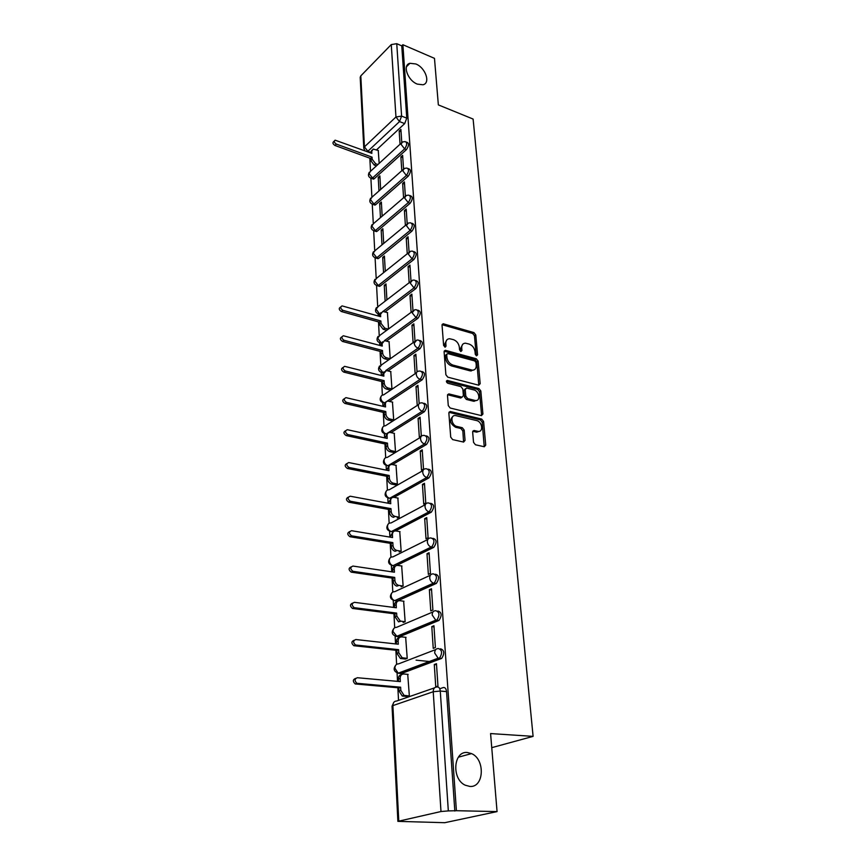 <?xml version="1.0" encoding="UTF-8"?>
<svg xmlns="http://www.w3.org/2000/svg" width="866" height="866" viewBox="0 0 866 866"><rect width="100%" height="100%" fill="white"/><g stroke="black" fill="none" stroke-linecap="round" stroke-linejoin="round"><path stroke-width="1.3" d="M476.527 355.839L477.577 354.833L475.78 334.925L473.962 332.598L443.208 323.776L442.05 325.237L443.619 345.437L445.189 347.158L446.033 346.108L445.828 343.477C445.774 340.457 447.04 338.877 449.627 338.736L453.405 339.645C456.739 340.933 458.72 343.466 459.348 347.234L459.565 349.853L460.864 351.509L461.946 350.514L461.719 347.894C461.654 344.885 462.888 343.304 465.443 343.174L469.123 344.073C472.403 345.339 474.362 347.851 475.012 351.596L475.239 354.194L476.527 355.839M477.577 354.833L476.257 355.699L474.471 335.802L472.652 333.475L442.082 324.696M460.636 351.423L460.409 348.771L461.719 347.894M467.359 752.511C453.416 750.768 451.327 778.924 465.194 785.181L469.892 786.447C484.181 787.714 485.361 759.222 471.526 753.604L467.359 752.511M415.821 63.965L409.921 63.294C402.17 64.95 407.68 80.57 417.325 84.11L422.954 84.771C430.867 83.212 425.477 67.624 415.821 63.965M473.529 442.331L475.445 444.767L484.3 446.759L485.718 445.102L483.585 421.471L481.702 419.079L450.266 411.502L448.859 413.125L450.721 437.146L452.658 439.603L463.602 442.071L465.053 440.404L464.208 430.142L462.292 427.717L456.977 426.473C451.251 425.401 449.909 414.652 455.581 415.572L476.69 420.595C482.275 421.666 483.661 432.329 478.054 431.376L474.048 430.478L472.652 432.112L473.529 442.331M402.885 44.718L434.483 58.358L438.348 104.894L473.107 119.053L533.099 736.371L490.578 733.567L497.062 811.594L456.404 810.706L402.885 44.718L401.759 45.855L396.747 43.69L401.608 116.109L399.518 121.586L367.357 151.723M478.671 385.197L480.175 383.703L478.14 361.122L476.3 358.773L445.34 350.319L444.106 351.823L445.882 374.751L447.787 377.165L478.671 385.197M480.836 390.956L482.914 414.045L481.388 415.615L450.19 408.027L448.274 405.591L447.495 395.491L448.848 393.9L462.065 397.18L463.386 395.6L462.834 389.018L460.95 386.615L447.744 383.227C446.174 382.058 446.033 381.127 447.332 380.434L478.974 388.585L480.836 390.956L479.493 391.778L481.561 414.857L482.914 414.045M439.755 688.762L443.208 687.572C445.037 687.247 446.152 688.589 446.542 691.598L440.274 691.057L448.328 810.912L440.989 811.518L397.884 821.358L444.745 822.7L497.062 811.594M369.825 158.175L370.518 171.273L369.046 173.525L372.532 177.995L370.616 178.158M370.897 178.418L371.893 197.167M372.272 204.376L373.289 223.623M373.679 230.897L374.718 250.653M375.108 257.992L376.19 278.267M376.58 285.683L377.684 306.51M378.074 313.99L378.182 315.993M378.496 321.903L379.211 335.38M379.611 342.925L379.741 345.415M380.055 351.369L380.769 364.911M381.17 372.532L381.332 375.519M381.646 381.516L382.371 395.123M382.783 402.809L382.967 406.327M383.281 412.357L384.006 426.029M384.417 433.79L384.634 437.86M384.959 443.944L385.684 457.67M386.095 465.507L386.344 470.151M386.669 476.278L387.394 490.059M387.816 497.993L388.087 503.222M388.423 509.392L389.148 523.237M389.581 531.28L389.884 537.093M390.22 543.318L390.956 557.217M391.378 565.39L391.724 571.82M392.06 578.087L392.796 592.041M393.229 600.333L393.608 607.412M393.943 613.723L394.68 627.731M395.134 636.164L395.535 643.914M395.881 650.269L396.617 664.33M397.072 672.914L397.526 681.347M397.862 687.756L398.533 700.378M456.404 810.706L448.328 810.912M401.759 45.855L406.771 118.144L404.682 123.6L376.558 149.84M360.808 75.872L364.434 146.874L363.785 148.27L360.202 77.334L360.808 75.872L391.27 44.577L396.747 43.69M403.524 168.794L402.636 155.371L400.882 156.941L402.787 157.644M380.65 189.481L379.882 175.895L378.215 177.4L380.001 178.039M405.331 195.857L404.4 181.903L402.636 183.451L404.541 184.133M382.166 216.164L381.365 202.038L379.676 203.51L381.484 204.127M407.172 223.536L406.208 209.031L404.411 210.546L406.349 211.207M383.703 243.433L382.869 228.732L381.17 230.172L382.989 230.778M409.055 251.844L408.048 236.764L406.241 238.247L408.189 238.886M385.283 271.307L384.417 256.022L382.696 257.429L384.536 258.014M410.982 280.8L409.943 265.137L408.103 266.576L410.073 267.193M386.907 299.809L385.998 283.918L384.255 285.282L386.106 285.845M412.952 310.439L411.87 294.148L410.008 295.555L412 296.15M388.553 328.95L387.416 312.583M414.976 340.771L413.851 323.841L411.956 325.205L413.97 325.778M388.65 359.845L384.829 358.838C382.653 358.048 381.397 356.456 381.062 354.086L380.932 351.596L382.491 350.481L382.62 352.971C382.967 355.352 384.223 356.933 386.388 357.734L390.22 358.74L389.061 341.745M417.044 371.828L415.864 354.237L413.959 355.558L415.994 356.099M391.952 388.953L390.739 371.579M419.155 403.632L417.942 385.348L416.005 386.626L418.061 387.134M392.092 420.919L388.163 420.021C385.955 419.274 384.666 417.65 384.32 415.171L384.179 412.573L385.771 411.523L385.911 414.132C386.268 416.622 387.557 418.235 389.776 418.982L393.694 419.891L392.46 402.105M418.094 418.44L419.328 437.146L421.309 435.944L420.064 417.206L418.094 418.44L420.172 418.928M393.608 452.474L395.502 451.543L394.214 433.336M420.237 451.024L421.504 470.184L423.506 469.047L422.229 449.844L420.237 451.024L422.337 451.478M395.416 484.852L397.342 483.964L396.022 465.313M422.435 484.419L423.723 504.055L425.769 502.962L424.459 483.293L422.435 484.419L424.567 484.841M397.278 518.009L399.215 517.164L397.862 498.069M424.686 518.637L426.007 538.771L428.085 537.743L426.743 517.576L424.686 518.637L426.841 519.026M399.172 551.967L401.153 551.187L399.746 531.605M426.992 553.72L428.356 574.375L430.456 573.4L429.081 552.714L426.992 553.72L429.168 554.078M401.12 586.769L403.123 586.044L401.672 565.974M429.363 589.714L430.759 610.887L432.892 609.978L431.485 588.761L429.363 589.714L431.56 590.017M403.123 622.448L405.147 621.777L403.643 601.199M431.798 626.627L433.227 648.363L435.392 647.519L433.942 625.739L431.798 626.627L434.018 626.897M405.169 659.037L407.226 658.42L405.667 637.322M434.288 664.503L435.75 686.814L437.958 686.056L436.464 663.702L434.288 664.503L436.54 664.731M407.269 696.556L409.358 696.015L407.724 674.354M440.556 648.786C444.366 650.171 444.756 653.365 441.725 658.377L401.25 673.596L397.386 673.012M437.98 611.017C441.768 612.294 442.115 615.423 439.019 620.402L399.248 636.846L395.372 636.25M435.468 574.201C439.235 575.392 439.538 578.466 436.377 583.403L397.299 601.015L393.413 600.398M433.011 538.327C436.767 539.431 437.027 542.441 433.801 547.355L396.66 565.444M430.673 503.319C434.364 504.423 434.57 507.389 431.29 512.196L395.502 530.912M428.41 469.166C432.004 470.26 432.166 473.172 428.887 477.902L394.052 497.344C391.822 497.214 390.674 498.405 390.588 500.927L390.739 503.709L350.178 496.218C347.363 497.365 347.428 499.043 350.384 501.252L391.01 508.645L391.161 511.438C391.519 514.068 392.839 515.735 395.102 516.417L399.215 517.154M426.202 435.847C429.688 436.875 429.817 439.733 426.592 444.399L392.536 464.598M424.026 403.307L424.069 403.318C427.414 404.314 427.523 407.117 424.362 411.718L391.01 432.621M421.883 371.525L421.991 371.546C425.206 372.553 425.271 375.303 422.186 379.806L389.494 401.391M419.793 340.49L419.967 340.533C423.041 341.529 423.073 344.235 420.053 348.652L387.99 370.875M417.748 310.169L417.986 310.234C420.93 311.24 420.93 313.903 417.975 318.233L386.485 341.052M415.745 280.541L416.048 280.638C418.873 281.634 418.83 284.254 415.951 288.508L385.013 311.901M413.775 251.595L414.154 251.714C416.849 252.71 416.784 255.286 413.959 259.454L380.185 286.04L376.364 285.477M411.859 223.287L412.303 223.439C414.879 224.435 414.782 226.968 412.021 231.06L378.68 258.317L374.881 257.765M409.986 195.608L410.484 195.792C412.941 196.777 412.822 199.288 410.127 203.294L377.208 231.179L373.43 230.659M408.146 168.545L408.698 168.751C411.058 169.736 410.917 172.204 408.276 176.144L375.757 204.636L372.001 204.127M406.457 149.591L374.35 178.645L372.532 177.995L404.606 148.898L401.023 144.254L402.506 141.981L405.115 141.591C407.356 142.587 407.193 145.023 404.606 148.898L406.457 149.591C409.033 145.715 409.207 143.291 406.955 142.295L406.338 142.056M533.099 736.371L491.747 747.661M401.759 142.316L400.904 129.402L399.183 131.004L401.055 131.729M379.167 163.36L378.258 150.468M378.215 177.4L378.972 190.964M379.676 203.51L380.466 217.626M381.17 230.172L381.993 244.861M382.696 257.429L383.551 272.703M384.255 285.282L385.143 301.162M399.183 131.004L400.049 144.232M443.446 687.507L444.464 687.593M399.854 673.456L401.25 673.596M397.721 636.672L399.248 636.846M395.643 600.798L397.299 601.015M393.629 565.79L391.508 565.433M391.67 531.616L392.428 532.103M378.02 285.672L380.185 286.04M376.504 257.949L378.68 258.317M375.021 230.821L376.494 231.612L377.208 231.179M373.571 204.279L374.989 205.101L375.757 204.636M372.153 178.288L373.517 179.143L374.35 178.645M454.823 811.052L446.542 691.598M400.882 156.941L401.792 170.721M402.636 183.451L403.578 197.784M404.411 210.546L405.396 225.463M406.241 238.247L407.258 253.77M408.103 266.576L409.163 282.727M410.008 295.555L411.112 312.355M411.956 325.205L413.104 342.633M413.959 355.558L415.128 373.387M416.005 386.626L417.206 404.887M462.747 344.257L460.409 348.771M446.867 339.862L444.529 344.365L445.828 343.477M446.033 346.108L444.734 346.995L444.529 344.365M478.779 385.218L476.82 361.977L474.979 359.628L444.161 351.217M475.986 362.573L474.698 360.927L447.809 353.588L446.704 354.605L446.921 357.409C447.549 361.252 449.562 363.807 452.94 365.084L472.36 370.172C475.023 370.085 476.322 368.483 476.235 365.333L475.986 362.573M446.759 354.086L445.395 355.482L446.704 354.605M473.81 369.988L470.065 370.854L451.63 365.939C448.242 364.673 446.239 362.118 445.611 358.275L445.395 355.482M481.474 415.626L481.561 414.857M461.968 397.169L460.474 397.97L447.57 394.744M446.412 381.376L477.631 389.408L478.974 388.585M474.839 400.406L475.456 400.514C480.846 401.261 479.331 391.064 473.918 389.938L466.525 388.065L465.237 389.635L465.8 396.206L467.683 398.609L474.839 400.406L473.486 401.218L476.646 400.417M465.345 388.802L463.905 390.469L465.237 389.635M473.486 401.218L466.341 399.432L464.457 397.039L463.905 390.469M479.493 391.778L477.631 389.408M479.342 431.311L476.69 432.166L472.749 431.279M452.853 416.492C449.151 420.129 450.071 423.723 455.613 427.274L456.977 426.473M463.57 442.071L462.845 430.943L460.929 428.508L455.613 427.274M484.235 446.748L482.221 422.272L480.338 419.88L448.956 412.335M376.429 165.871L374.242 165.081L370.756 160.6L370.648 158.467L372.066 157.147L372.185 159.279L375.682 163.771L377.868 164.562M378.442 150.543L373.17 149.06L371.752 151.258L371.871 153.379L335.131 140.184C333.789 141.342 334.2 142.641 336.344 144.092L372.066 157.147M370.648 158.467L334.947 145.456C332.804 144.016 332.392 142.717 333.735 141.559L334.352 140.952M370.345 152.817L371.86 150.294M386.766 330.271L383.216 329.286L379.492 324.566L379.362 322.141L380.899 320.994L381.029 323.419L384.753 328.149L388.304 329.134M387.632 312.648L382.794 311.435L380.531 314.282L380.661 316.696L342.059 305.893C340.078 307.105 340.36 308.588 342.882 310.331L380.899 320.994M379.362 322.141L341.377 311.522C338.855 309.779 338.584 308.307 340.555 307.094L340.76 306.932M379.048 316.242L380.856 312.648M389.278 341.81L384.558 340.652L382.112 343.618L382.252 346.086L343.326 335.759C341.215 336.971 341.464 338.487 344.062 340.295L382.491 350.481M380.932 351.596L342.535 341.453C339.948 339.645 339.699 338.141 341.81 336.928L341.918 336.842M380.618 345.653L382.491 341.832M390.35 390.025L386.474 389.072C384.288 388.304 383.01 386.701 382.675 384.277L382.534 381.733L384.114 380.65L384.244 383.194C384.601 385.63 385.868 387.232 388.065 388.011L391.941 388.964M390.977 371.644L386.355 370.551L383.735 373.625L383.865 376.158L344.625 366.34C342.384 367.552 342.6 369.089 345.274 370.973L384.114 380.65M382.534 381.733L343.726 372.088C341.063 370.215 340.847 368.678 343.088 367.465L343.109 367.444M382.22 375.747L384.125 371.698M392.699 402.16L388.206 401.131C386.355 401.185 385.424 402.257 385.392 404.335L385.532 406.933L345.967 397.646C343.585 398.847 343.759 400.417 346.508 402.376L385.771 411.523M384.179 412.573L344.939 403.448C342.222 401.553 342.027 399.973 344.343 398.728M383.855 406.533L383.79 405.385L385.9 402.235M393.868 452.528L389.895 451.684C387.654 450.97 386.355 449.335 385.998 446.802L385.857 444.139L387.481 443.132L387.622 445.806C387.979 448.339 389.278 449.974 391.519 450.699L395.502 451.543M394.474 433.39L390.101 432.448C388.13 432.448 387.124 433.552 387.08 435.771L387.221 438.423L347.331 429.709C344.809 430.9 344.949 432.502 347.764 434.537L387.481 443.132M385.857 444.139L346.184 435.576C343.423 433.65 343.228 432.037 345.621 430.738M385.532 438.055L385.467 436.789L387.676 433.498M395.697 484.906L391.67 484.116C389.397 483.423 388.087 481.777 387.73 479.179L387.578 476.452L389.224 475.499L389.364 478.227C389.732 480.825 391.053 482.47 393.316 483.174L397.342 483.953M396.282 465.378L392.049 464.512C389.96 464.447 388.877 465.594 388.812 467.965L388.964 470.682L348.738 462.552C346.064 463.732 346.173 465.378 349.063 467.488L389.224 475.499M387.578 476.452L347.461 468.484C344.646 466.525 344.473 464.88 346.93 463.537M387.254 470.335L387.178 468.928L389.505 465.497M395.156 516.428L393.435 517.316C391.161 516.634 389.852 514.978 389.494 512.347L389.343 509.554L391.01 508.645M398.144 498.123L394.041 497.344M389.343 509.554L348.76 502.193C345.902 500.202 345.74 498.524 348.284 497.138M389.018 503.384L388.931 501.847L391.389 498.264M397.039 550.505L395.102 551.306C392.904 550.57 391.638 548.914 391.302 546.338L391.151 543.469L392.839 542.603L392.991 545.472C393.326 548.059 394.593 549.715 396.801 550.462L401.142 551.166M400.038 531.659L395.957 530.966C393.684 530.836 392.504 532.081 392.417 534.69L392.569 537.548L351.553 530.706C348.717 531.854 348.749 533.564 351.628 535.837L392.839 542.603M391.151 543.469L349.972 536.736C347.169 534.636 347.06 532.926 349.669 531.583M390.815 537.256L390.728 535.567L393.316 531.821M398.966 585.427L396.812 586.141C394.69 585.351 393.467 583.695 393.153 581.151L393.002 578.217L394.712 577.405L394.874 580.35C395.188 582.883 396.401 584.55 398.533 585.34L403.123 586.011M401.986 566.028L397.851 565.401C395.556 565.314 394.366 566.613 394.279 569.298L394.431 572.22L352.938 566.061C350.113 567.219 350.091 568.962 352.895 571.3L394.712 577.405M393.002 578.217L351.217 572.145C348.468 569.936 348.435 568.193 351.098 566.894M392.666 571.961L392.569 570.12C392.579 567.88 393.489 566.581 395.307 566.212M400.936 621.225L398.566 621.831L395.058 616.852L394.896 613.842L396.639 613.085L396.801 616.094L400.319 621.084L405.147 621.745M403.989 601.253L399.811 600.69C397.483 600.658 396.271 602.011 396.184 604.771L396.347 607.77L354.367 602.325C351.542 603.494 351.488 605.269 354.205 607.672L396.639 613.085M394.896 613.842L352.505 608.452C349.81 606.135 349.842 604.349 352.581 603.115M394.56 607.531L394.452 605.54C394.474 603.169 395.448 601.805 397.353 601.448M405.559 659.069L400.373 658.441L397.007 653.462L396.845 650.377L398.609 649.673L398.771 652.758L402.149 657.749L407.226 658.377M406.035 637.365L401.802 636.878C399.453 636.889 398.23 638.307 398.144 641.143L398.317 644.217L355.829 639.53C353.003 640.71 352.917 642.529 355.547 644.986L398.609 649.673M430.445 661.624L416.081 660.152M396.845 650.377L353.826 645.711C351.195 643.265 351.293 641.457 354.097 640.266M396.509 644.023L396.39 641.858C396.422 639.346 397.451 637.917 399.464 637.582M407.691 696.589L402.235 695.983L399.01 691.014L398.836 687.842L400.633 687.203L400.796 690.364L404.032 695.355L409.347 695.95M408.135 674.398L403.848 673.986C401.478 674.051 400.244 675.545 400.157 678.457L400.33 681.607L357.333 677.721C354.519 678.912 354.378 680.763 356.922 683.285L400.633 687.203M398.836 687.842L355.179 683.945C352.635 681.434 352.776 679.583 355.59 678.392M398.501 681.445L398.371 679.106C398.414 676.443 399.507 674.95 401.64 674.646M460.625 351.38L461.946 350.514M440.989 811.518L433.227 691.728L392.893 705.606C392.98 702.662 394.225 701.135 396.628 701.038L434.537 687.853M393.824 702.315L392.049 706.201L392.893 705.606L398.771 820.979M404.682 123.6L399.518 121.586L395.957 116.986L391.27 44.577M370.334 152.221L367.888 151.323L364.434 146.874L395.957 116.986L401.608 116.109L406.771 118.144M441.227 658.636L439.04 658.409L399.096 673.391L398.208 673.185L394.907 668.238C395.004 665.369 396.227 663.919 398.577 663.865L435.75 649.554M438.629 620.608L436.464 620.337L397.115 636.607L392.991 631.509C393.077 628.716 394.29 627.32 396.617 627.32L433 611.926M436.107 583.554L433.953 583.24L394.701 600.636C392.612 599.835 391.421 598.19 391.118 595.678C391.205 592.961 392.406 591.63 394.712 591.684L430.348 575.251M433.639 547.442L431.517 547.085L393.023 565.682C390.858 564.935 389.613 563.279 389.289 560.724C389.386 558.083 390.566 556.806 392.85 556.903L427.793 539.518M431.225 512.228L429.135 511.849L391.486 531.594L389.646 531.302M393.099 531.865L391.378 531.572C389.148 530.869 387.849 529.223 387.503 526.625C387.6 524.049 388.769 522.826 391.031 522.967L425.325 504.661M428.887 477.902L426.808 477.48L389.668 498.275L387.838 498.004M390.728 498.448L389.7 498.253C387.438 497.582 386.128 495.937 385.771 493.339C385.846 490.881 386.972 489.712 389.126 489.81L422.998 470.552M426.592 444.399L424.546 443.955L387.838 465.778L386.074 465.486M388.585 465.832L387.957 465.702C385.716 464.999 384.417 463.375 384.071 460.831C384.125 458.525 385.175 457.4 387.221 457.432L420.746 437.189M424.362 411.718L422.337 411.231L386.258 433.92L384.352 433.725M386.572 433.985L386.258 433.92C384.039 433.184 382.761 431.571 382.404 429.081C382.458 426.927 383.432 425.834 385.348 425.812L418.559 404.639M422.186 379.806L420.172 379.297L384.591 402.863L382.675 402.712M384.656 402.874L384.591 402.863C382.393 402.105 381.127 400.503 380.791 398.068C380.824 396.043 381.733 394.993 383.53 394.918L416.427 372.845M420.053 348.652L418.072 348.121L385.695 370.605M417.975 318.233L416.016 317.66L384.374 340.663M415.951 288.508L414.002 287.913L382.989 311.435M413.959 259.454L412.043 258.837L378.29 285.477L374.653 280.844L376.699 278.17L408.416 252.85M412.021 231.06L410.116 230.421L376.807 257.722L373.214 253.143L375.097 250.566L406.533 224.521M410.127 203.294L408.243 202.644L375.357 230.572L371.795 226.026L373.549 223.569L404.693 196.831M408.276 176.144L406.403 175.473L373.928 204.008L370.41 199.494L372.023 197.134L402.885 169.747M406.847 168.069C409.196 169.054 409.044 171.522 406.403 175.473L402.777 170.797L404.379 168.415L406.847 168.069M408.6 195.121C411.058 196.117 410.939 198.628 408.243 202.644L404.574 197.924L406.306 195.445L408.6 195.121M410.397 222.789C412.974 223.785 412.876 226.329 410.116 230.421L406.414 225.669L408.287 223.071L410.397 222.789M412.238 251.097C414.933 252.093 414.857 254.669 412.043 258.837L408.287 254.041L410.311 251.335L412.238 251.097M414.11 280.043C416.925 281.039 416.892 283.658 414.002 287.913L410.213 283.074L412.4 280.248L414.11 280.043M379.156 314.185L377.89 313.806M416.026 309.671C418.971 310.667 418.971 313.33 416.016 317.66L412.173 312.778L414.533 309.833L416.026 309.671M380.856 343.131L379.449 342.763M417.986 339.992C421.06 340.988 421.093 343.694 418.072 348.121C415.864 347.288 414.565 345.642 414.186 343.185L416.73 340.121L417.986 339.992M382.664 372.683L381.04 372.391M419.988 371.027C423.203 372.034 423.257 374.783 420.172 379.297C417.942 378.485 416.633 376.829 416.254 374.318C416.254 372.239 417.163 371.178 418.982 371.124L419.988 371.027M422.045 402.82C425.39 403.827 425.487 406.63 422.337 411.231C420.075 410.452 418.754 408.774 418.365 406.208C418.375 403.989 419.35 402.885 421.298 402.885L422.045 402.82M424.145 435.392C427.631 436.399 427.772 439.257 424.546 443.955C422.262 443.197 420.919 441.498 420.53 438.878C420.551 436.518 421.601 435.36 423.669 435.436L424.145 435.392M426.288 468.766C429.926 469.783 430.099 472.684 426.808 477.48C424.502 476.755 423.149 475.044 422.738 472.36C422.781 469.837 423.907 468.647 426.104 468.777L426.288 468.766M428.529 502.951C432.264 503.98 432.48 506.935 429.19 511.817L429.016 511.828C426.743 511.081 425.401 509.36 425.011 506.686C425.065 504.023 426.245 502.778 428.529 502.951M430.9 537.97C434.645 539.074 434.905 542.084 431.679 546.998L431.214 547.031C428.995 546.23 427.707 544.519 427.339 541.878C427.393 539.15 428.583 537.84 430.9 537.97M433.325 573.887C437.092 575.078 437.395 578.142 434.234 583.089L433.455 583.132C431.322 582.288 430.077 580.566 429.731 577.979C429.785 575.176 430.987 573.812 433.325 573.887M435.815 610.725C439.603 612.013 439.95 615.141 436.854 620.132L435.76 620.175L432.188 615.012C432.231 612.132 433.444 610.703 435.815 610.725M438.369 648.547C442.18 649.922 442.558 653.126 439.527 658.149L438.142 658.192L434.7 653.04C434.754 650.074 435.977 648.58 438.369 648.547M379.384 313.698L376.136 309.173L378.345 306.38L410.343 281.818M381.072 342.752L377.652 338.141L380.022 335.229L412.324 311.457M382.826 372.477L379.2 367.758L381.754 364.738L414.349 341.789M436.951 687.009C438.77 686.695 439.885 688.037 440.274 691.057L433.227 691.728C433.271 688.665 434.515 687.095 436.951 687.009M442.331 324.75L443.619 323.841M472.652 333.475L473.962 332.598M474.471 335.802L475.78 334.925M444.388 351.26L445.698 350.373M474.979 359.628L476.3 358.773M476.82 361.977L478.14 361.122M478.844 384.536L480.175 383.703M445.611 358.275L446.921 357.409M451.63 365.939L452.94 365.084M470.065 370.854L471.385 370.009M447.765 394.788L449.097 393.943M460.474 397.97L461.816 397.137M446.423 381.181L447.527 380.466M464.457 397.039L465.8 396.206M466.341 399.432L467.683 398.609M472.847 431.29L474.211 430.499M476.257 432.091L477.621 431.3M460.929 428.508L462.292 427.717M462.845 430.943L464.208 430.142M463.689 441.195L465.053 440.404M449.129 412.368L450.472 411.545M480.338 419.88L481.702 419.079M482.221 422.272L483.585 421.471M484.332 445.871L485.718 445.102M370.756 160.6L372.185 159.279M374.242 165.081L375.682 163.771M370.334 152.589L371.752 151.258M334.947 145.456L336.344 144.092M379.492 324.566L381.029 323.419M383.216 329.286L384.753 328.149M379.005 315.44L380.531 314.282M341.377 311.522L342.882 310.331M381.062 354.086L382.62 352.971M384.829 358.838L386.388 357.734M380.564 344.744L382.112 343.618M342.535 341.453L344.062 340.295M382.675 384.277L384.244 383.194M386.474 389.072L388.065 388.011M382.166 374.718L383.735 373.625M343.726 372.088L345.274 370.973M384.32 415.171L385.911 414.132M388.163 420.021L389.776 418.982M383.79 405.385L385.392 404.335M344.939 403.448L346.508 402.376M385.998 446.802L387.622 445.806M389.895 451.684L391.519 450.699M385.467 436.789L387.08 435.771M346.184 435.576L347.764 434.537M387.73 479.179L389.364 478.227M391.67 484.116L393.316 483.174M387.178 468.928L388.812 467.965M347.461 468.484L349.063 467.488M389.494 512.347L391.161 511.438M388.931 501.847L390.588 500.927M348.76 502.193L350.394 501.252L348.76 502.193M391.302 546.338L392.991 545.472M390.728 535.567L392.417 534.69M350.102 536.758L351.758 535.859M393.153 581.151L394.874 580.35M392.569 570.12L394.279 569.298M351.477 572.199L353.155 571.354M395.058 616.852L396.801 616.094M394.452 605.54L396.184 604.771M352.884 608.538L354.584 607.748M397.007 653.462L398.771 652.758M401.196 658.625L402.971 657.933M396.39 641.858L398.144 641.143M354.324 645.83L356.045 645.105M399.01 691.014L400.796 690.364M403.242 696.221L405.05 695.593M398.371 679.106L400.157 678.457M355.807 684.097L357.561 683.436M406.522 66.671L409.921 63.294M373.517 179.143L371.698 178.504C368.483 177.314 367.671 175.235 369.273 172.269M370.551 171.262L401.12 143.247M374.989 205.101L373.149 204.473C369.836 203.294 369.003 201.204 370.648 198.184M376.494 231.612L374.632 231.006C371.222 229.847 370.367 227.726 372.044 224.651M378.031 258.696L376.158 258.111C372.64 256.975 371.752 254.831 373.484 251.692M379.6 286.386L377.706 285.812C374.09 284.697 373.17 282.543 374.956 279.328M382.631 372.737L382.588 372.726C378.615 371.676 377.608 369.425 379.568 365.972M384.482 403.069L384.298 403.026C380.196 401.997 379.156 399.713 381.192 396.184M386.42 434.115L386.041 434.039C381.809 433.032 380.748 430.716 382.848 427.079M388.466 465.908L387.838 465.778C383.454 464.793 382.361 462.444 384.547 458.709M390.685 498.47L389.668 498.275C385.143 497.322 384.017 494.919 386.29 491.087M431.29 512.196L429.016 511.828L391.378 531.572C386.821 530.533 385.727 528.087 388.076 524.233M433.801 547.355L431.214 547.031L393.023 565.682C388.509 564.502 387.481 562.002 389.916 558.18M436.377 583.403L433.455 583.132L394.701 600.636C390.241 599.304 389.278 596.75 391.811 592.961M439.019 620.402L435.76 620.175L396.433 636.456C392.017 634.973 391.118 632.353 393.749 628.608M441.725 658.377L438.142 658.192L398.208 673.185C393.835 671.551 393.023 668.866 395.751 665.153M376.461 307.571C374.621 310.797 375.53 312.983 379.178 314.131M377.998 336.441C376.104 339.786 377.056 341.994 380.867 343.098M392.049 706.201L397.884 821.358M363.785 148.27L364.997 150.857M458.352 757.198L471.526 753.604M442.136 324.534L443.208 323.776M444.204 351.087L445.34 350.319M471.028 371.016L472.36 370.172M447.592 394.69L448.848 393.9M460.723 398.003L462.065 397.18M446.477 380.986L447.332 380.434M474.113 401.326L475.456 400.514M472.782 431.214L474.048 430.478M476.69 432.166L478.054 431.376M448.967 412.292L450.266 411.502M393.435 517.316L395.102 516.417M395.102 551.306L396.801 550.462M349.972 536.736L351.628 535.837M396.812 586.141L398.533 585.34M351.217 572.145L352.895 571.3M398.566 621.831L400.319 621.084M352.505 608.452L354.205 607.672M400.373 658.441L402.149 657.749M353.826 645.711L355.547 644.986M402.235 695.983L404.032 695.355M355.179 683.945L356.922 683.285"/></g></svg>
